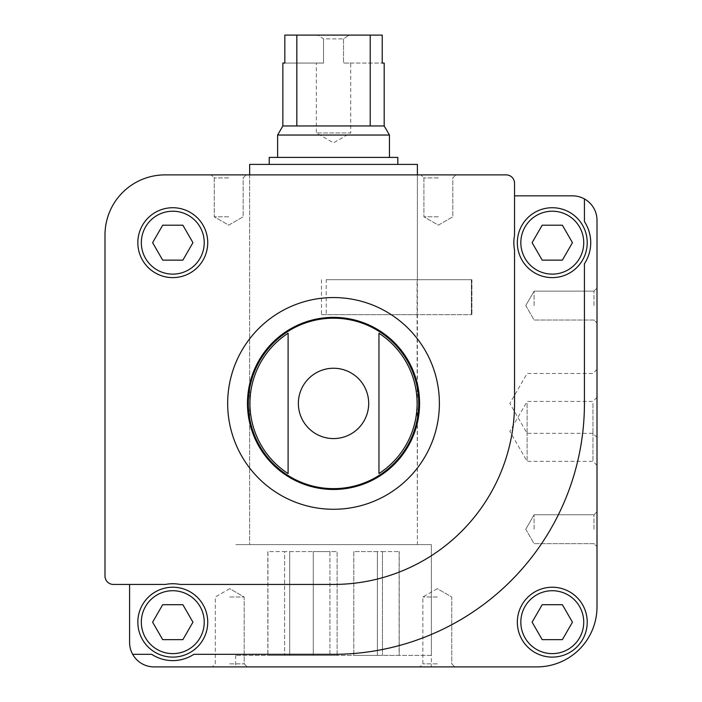 <?xml version="1.0" encoding="UTF-8"?>
<svg xmlns="http://www.w3.org/2000/svg" width="702" height="702" viewBox="0 0 702 702"><rect width="100%" height="100%" fill="white"/><g stroke="black" fill="none" stroke-linecap="round" stroke-linejoin="round"><path stroke-width="0.53" stroke-dasharray="3.51 2.63" d="M333.529 544.594L235.679 544.594L333.529 544.594M417.076 314.654L326.219 314.654L326.219 279.712L417.392 279.712L417.392 544.594L249.658 544.594L417.392 544.594L417.076 314.654L471.384 314.654L417.076 314.654L417.076 279.712L471.384 279.712L471.384 314.654L417.076 314.654L417.076 279.712L471.384 279.712L471.384 314.654L471.911 314.654L471.384 314.654L471.384 279.712L471.911 279.712L417.076 279.712M333.529 174.877L249.658 174.877L333.529 174.877M514.54 195.849L514.54 235.372A38.443 38.443 0 0 0 514.54 249.965L514.54 403.413A181.011 181.011 0 0 1 333.529 584.433L180.081 584.433A38.443 38.443 0 0 0 165.488 584.433L129.589 584.433L129.589 642.435A24.465 24.465 0 0 0 132.669 654.317L151.711 654.317A38.443 38.443 0 0 0 193.857 654.317L333.529 654.317A250.904 250.904 0 0 0 584.433 403.413L584.433 263.741A38.443 38.443 0 0 0 584.433 221.604L584.433 198.92A24.465 24.465 0 0 0 572.551 195.849L514.54 195.849L514.54 235.372L514.54 183.266A8.389 8.389 0 0 0 506.151 174.877L165.093 174.877A60.109 60.109 0 0 0 104.993 234.986L104.993 576.044A8.389 8.389 0 0 0 113.373 584.433L129.589 584.433M584.433 221.604L584.433 198.92L584.433 221.604A38.443 38.443 0 0 1 584.433 263.741A38.443 38.443 0 0 0 584.433 221.604M132.669 654.317A24.465 24.465 0 0 0 154.054 666.9L536.907 666.9A60.109 60.109 0 0 0 597.007 606.791L597.007 220.305A24.465 24.465 0 0 0 584.433 198.92M517.339 622.174A34.942 34.942 0 0 1 569.752 591.909A34.942 34.942 0 0 1 569.752 652.43A34.942 34.942 0 0 1 517.339 622.174A34.942 34.942 0 0 1 569.752 591.909A34.942 34.942 0 0 1 569.752 652.43A34.942 34.942 0 0 1 517.339 622.174A34.942 34.942 0 0 1 569.752 591.909A34.942 34.942 0 0 1 569.752 652.43A34.942 34.942 0 0 1 517.339 622.174M288.101 473.578A83.591 83.591 0 0 1 288.101 333.248L288.101 473.578L288.101 333.248M378.957 333.248L378.957 473.578A83.591 83.591 0 0 0 378.957 333.248L378.957 473.578M229.747 666.9L247.218 666.9L229.747 666.9M437.311 666.9L419.84 666.9L437.311 666.9M333.529 666.9L235.679 666.9L333.529 666.9M597.007 403.413L597.007 369.419L597.007 403.413M597.007 431.37L597.007 465.365L597.007 431.37M597.007 305.572L597.007 288.101L597.007 305.572M597.007 529.22L597.007 511.749L597.007 529.22M438.364 174.877L455.835 174.877L438.364 174.877M228.694 174.877L211.223 174.877L228.694 174.877M137.838 242.673A34.942 34.942 0 0 1 190.251 212.408A34.942 34.942 0 0 1 190.251 272.938A34.942 34.942 0 0 1 137.838 242.673A34.942 34.942 0 0 1 190.251 212.408A34.942 34.942 0 0 1 190.251 272.938A34.942 34.942 0 0 1 137.838 242.673A34.942 34.942 0 0 1 190.251 212.408A34.942 34.942 0 0 1 190.251 272.938A34.942 34.942 0 0 1 137.838 242.673M247.464 403.413A86.065 86.065 0 0 1 376.562 328.887A86.065 86.065 0 0 1 376.562 477.948A86.065 86.065 0 0 1 247.464 403.413M229.747 597.007L244.191 597.007L229.747 597.007M229.747 663.873L244.191 663.873L229.747 663.873M437.311 597.007L422.858 597.007L437.311 597.007M437.311 663.873L422.858 663.873L437.311 663.873M228.694 177.904L214.25 177.904L228.694 177.904M228.694 216.813L214.25 216.813L228.694 216.813M438.364 177.904L423.911 177.904L438.364 177.904M438.364 216.813L423.911 216.813L438.364 216.813M534.108 305.572L534.108 291.128L534.108 305.572M593.989 305.572L593.989 291.128L593.989 305.572M534.108 529.22L534.108 514.768L534.108 529.22M593.989 529.22L593.989 514.768L593.989 529.22M527.123 431.37L527.123 461.311L527.123 431.37M592.953 431.37L592.953 461.311L592.953 431.37M527.123 403.413L527.123 433.353L527.123 403.413M592.953 403.413L592.953 433.353L592.953 403.413M151.711 654.317A38.443 38.443 0 0 0 193.857 654.317A38.443 38.443 0 0 1 151.711 654.317M333.529 654.317A250.904 250.904 0 0 0 584.433 403.413A250.904 250.904 0 0 1 333.529 654.317M514.54 249.965A38.443 38.443 0 0 1 514.54 235.372A38.443 38.443 0 0 0 514.54 249.965M333.529 584.433A181.011 181.011 0 0 0 514.54 403.413A181.011 181.011 0 0 1 333.529 584.433M180.081 584.433A38.443 38.443 0 0 0 165.488 584.433A38.443 38.443 0 0 1 180.081 584.433M517.339 242.673A34.942 34.942 0 0 1 569.752 212.408A34.942 34.942 0 0 1 569.752 272.938A34.942 34.942 0 0 1 517.339 242.673A34.942 34.942 0 0 0 552.281 277.615A34.942 34.942 0 0 0 587.223 242.673A34.942 34.942 0 0 0 552.281 207.731A34.942 34.942 0 0 0 517.339 242.673A34.942 34.942 0 0 1 569.752 212.408A34.942 34.942 0 0 1 569.752 272.938A34.942 34.942 0 0 1 517.339 242.673A34.942 34.942 0 0 1 569.752 212.408A34.942 34.942 0 0 1 569.752 272.938A34.942 34.942 0 0 1 517.339 242.673M207.731 622.174A34.942 34.942 0 0 0 155.309 591.909A34.942 34.942 0 0 0 155.309 652.43A34.942 34.942 0 0 0 207.731 622.174A34.942 34.942 0 0 0 155.309 591.909A34.942 34.942 0 0 0 155.309 652.43A34.942 34.942 0 0 0 207.731 622.174A34.942 34.942 0 0 0 155.309 591.909A34.942 34.942 0 0 0 155.309 652.43A34.942 34.942 0 0 0 207.731 622.174M542.19 260.144L562.372 260.144L572.455 242.673L562.372 225.202L542.19 225.202L532.107 242.673L542.19 260.144L532.107 242.673L542.19 225.202L562.372 225.202L542.19 225.202L532.107 242.673L542.19 260.144L562.372 260.144L542.19 260.144M542.19 639.645L562.372 639.645L572.455 622.174L562.372 604.703L542.19 604.703L532.107 622.174L542.19 639.645L532.107 622.174L542.19 604.703L562.372 604.703L572.455 622.174L562.372 639.645L542.19 639.645L532.107 622.174L542.19 604.703L562.372 604.703L572.455 622.174L562.372 639.645L542.19 639.645M572.455 242.673L562.372 260.144L572.455 242.673L562.372 225.202L572.455 242.673M182.871 604.703L162.697 604.703L152.606 622.174L162.697 639.645L182.871 639.645L192.953 622.174L182.871 604.703L192.953 622.174L182.871 639.645L162.697 639.645L152.606 622.174L162.697 604.703L182.871 604.703L192.953 622.174L182.871 639.645L162.697 639.645L152.606 622.174L162.697 604.703L182.871 604.703M162.697 260.144L182.871 260.144L192.953 242.673L182.871 225.202L162.697 225.202L152.606 242.673L162.697 260.144L152.606 242.673L162.697 225.202L182.871 225.202L192.953 242.673L182.871 260.144L162.697 260.144L152.606 242.673L162.697 225.202L182.871 225.202L192.953 242.673L182.871 260.144L162.697 260.144M326.219 279.712L471.384 279.712M321.463 279.712L321.463 314.654L471.384 314.654M321.463 314.654L326.219 314.654M417.392 174.877L417.392 279.712L417.392 174.877M249.658 164.4L417.392 164.4M399.122 655.37L382.45 655.37L399.219 655.37L399.122 551.579L399.122 655.37M382.45 655.37L353.79 655.37L382.45 655.37L382.45 551.579L382.45 655.37L382.45 551.579L399.219 551.579L382.45 551.579L382.45 655.37M337.118 655.37L313.267 655.37L337.118 655.37L337.118 551.579L329.931 551.579L329.931 655.37L329.931 551.579L313.267 551.579L313.267 655.37L289.689 655.37L313.267 655.37L313.267 551.579L289.689 551.579L289.689 655.37L267.936 655.37L289.689 655.37L289.689 551.579L284.608 551.579L284.608 655.37L284.608 551.579L267.936 551.579L267.936 655.37L267.839 551.579L284.608 551.579L284.608 655.37L284.608 551.579L337.118 551.579L337.118 655.37M431.37 655.37L235.679 655.37L431.37 655.37L431.37 544.594L235.679 544.594L431.37 544.594L431.37 666.9M282.862 63.057L323.534 63.057L323.534 38.882L343.524 38.882L323.534 38.882L317.901 35.1L349.157 35.1L317.901 35.1L323.534 38.882L323.534 63.057L284.828 63.057L284.828 35.1L382.23 35.1L349.157 35.1L382.23 35.1L382.23 63.057L343.524 63.057L350.71 63.057L350.71 132.941L316.348 132.941L350.71 132.941L333.529 142.866L316.348 132.941L316.348 63.057L323.534 63.057L316.348 63.057M296.832 35.1L296.832 125.956L384.196 125.956M282.862 125.956L296.832 125.956M384.196 63.057L343.524 63.057L343.524 38.882L349.157 35.1L343.524 38.882L343.524 63.057L350.71 63.057M370.217 35.1L370.217 125.956M277.615 135.038L389.443 135.038M389.443 157.406L277.615 157.406L389.443 157.406M269.226 157.406L397.823 157.406M397.823 164.4L269.226 164.4L397.823 164.4M353.79 551.579L353.79 655.37L353.79 551.579L377.369 551.579L377.369 655.37L377.369 551.579L382.45 551.579L353.79 551.579M248.306 403.413A85.223 85.223 0 0 1 376.14 329.615A85.223 85.223 0 0 1 376.14 477.22A85.223 85.223 0 0 1 248.306 403.413M298.368 403.413A35.161 35.161 0 0 1 333.529 368.252A35.161 35.161 0 0 1 368.69 403.413A35.161 35.161 0 0 1 333.529 438.575A35.161 35.161 0 0 1 298.368 403.413M227.667 403.413A105.862 105.862 0 0 1 386.46 311.741A105.862 105.862 0 0 1 386.46 495.094A105.862 105.862 0 0 1 227.667 403.413M520.831 242.673A31.45 31.45 0 0 1 568.006 215.435A31.45 31.45 0 0 1 568.006 269.91A31.45 31.45 0 0 1 520.831 242.673M520.831 622.174A31.45 31.45 0 0 1 568.006 594.936A31.45 31.45 0 0 1 568.006 649.411A31.45 31.45 0 0 1 520.831 622.174M204.229 622.174A31.45 31.45 0 0 0 157.055 594.936A31.45 31.45 0 0 0 157.055 649.411A31.45 31.45 0 0 0 204.229 622.174M141.33 242.673A31.45 31.45 0 0 1 188.505 215.435A31.45 31.45 0 0 1 188.505 269.91A31.45 31.45 0 0 1 141.33 242.673M249.658 174.877L249.658 544.594L249.658 174.877M235.679 655.37L235.679 666.9M229.747 588.671L215.303 597.007L215.303 663.873L212.276 666.9L215.303 663.873L215.303 597.007L229.747 588.671L244.191 597.007L244.191 663.873L247.218 666.9L244.191 663.873L244.191 597.007L229.747 588.671M437.311 588.671L422.858 597.007L422.858 663.873L419.84 666.9L422.858 663.873L422.858 597.007L437.311 588.671L451.755 597.007L451.755 663.873L454.782 666.9L451.755 663.873L451.755 597.007L437.311 588.671M243.138 177.904L246.165 174.877L243.138 177.904L243.138 216.813L228.694 225.149L214.25 216.813L214.25 177.904L211.223 174.877L214.25 177.904L214.25 216.813L228.694 225.149L243.138 216.813L243.138 177.904M452.808 177.904L455.835 174.877L452.808 177.904L452.808 216.813L438.364 225.149L423.911 216.813L423.911 177.904L420.893 174.877L423.911 177.904L423.911 216.813L438.364 225.149L452.808 216.813L452.808 177.904M525.772 305.572L534.108 320.015L593.989 320.015L597.007 323.043L593.989 320.015L534.108 320.015L525.772 305.572L534.108 291.128L593.989 291.128L597.007 288.101L593.989 291.128L534.108 291.128L525.772 305.572M525.772 529.22L534.108 543.664L593.989 543.664L597.007 546.691L593.989 543.664L534.108 543.664L525.772 529.22L534.108 514.768L593.989 514.768L597.007 511.749L593.989 514.768L534.108 514.768L525.772 529.22M597.007 397.376L592.953 401.439L527.123 401.439L509.836 431.37L527.123 461.311L592.953 461.311L597.007 465.365M597.007 369.419L592.953 373.482L527.123 373.482L509.836 403.413L527.123 433.353L592.953 433.353L597.007 437.407M471.911 279.712L471.911 314.654L471.911 279.712M267.839 551.579L267.839 655.37M399.219 551.579L399.219 655.37"/><path stroke-width="1.05" d="M113.373 584.433L165.488 584.433A38.443 38.443 0 0 1 180.081 584.433L333.529 584.433A181.011 181.011 0 0 0 514.54 403.413L514.54 249.965A38.443 38.443 0 0 1 514.54 235.372L514.54 183.266A8.389 8.389 0 0 0 506.151 174.877L165.093 174.877A60.109 60.109 0 0 0 104.993 234.986L104.993 576.044A8.389 8.389 0 0 0 113.373 584.433M129.589 584.433L129.589 642.435A24.465 24.465 0 0 0 132.669 654.317L151.711 654.317A38.443 38.443 0 0 0 193.857 654.317L333.529 654.317A250.904 250.904 0 0 0 584.433 403.413L584.433 263.741A38.443 38.443 0 0 0 584.433 221.604L584.433 198.92A24.465 24.465 0 0 0 572.551 195.849L514.54 195.849M132.669 654.317A24.465 24.465 0 0 0 154.054 666.9L536.907 666.9A60.109 60.109 0 0 0 597.007 606.791L597.007 220.305A24.465 24.465 0 0 0 584.433 198.92M517.339 622.174A34.942 34.942 0 0 1 569.752 591.909A34.942 34.942 0 0 1 569.752 652.43A34.942 34.942 0 0 1 517.339 622.174M288.101 333.248L288.101 473.578A83.591 83.591 0 0 1 288.101 333.248L288.101 473.578M378.957 473.578A83.591 83.591 0 0 0 378.957 333.248L378.957 473.578L378.957 333.248M137.838 242.673A34.942 34.942 0 0 1 190.251 212.408A34.942 34.942 0 0 1 190.251 272.938A34.942 34.942 0 0 1 137.838 242.673M247.464 403.413A86.065 86.065 0 0 1 376.562 328.887A86.065 86.065 0 0 1 376.562 477.948A86.065 86.065 0 0 1 247.464 403.413M572.455 242.673L562.372 225.202L542.19 225.202L532.107 242.673L542.19 260.144L562.372 260.144L572.455 242.673M517.339 242.673A34.942 34.942 0 0 1 569.752 212.408A34.942 34.942 0 0 1 569.752 272.938A34.942 34.942 0 0 1 517.339 242.673M562.372 604.703L542.19 604.703L532.107 622.174L542.19 639.645L562.372 639.645L572.455 622.174L562.372 604.703M207.731 622.174A34.942 34.942 0 0 0 155.309 591.909A34.942 34.942 0 0 0 155.309 652.43A34.942 34.942 0 0 0 207.731 622.174A34.942 34.942 0 0 0 155.309 591.909A34.942 34.942 0 0 0 155.309 652.43A34.942 34.942 0 0 0 207.731 622.174M182.871 639.645L162.697 639.645L152.606 622.174L162.697 604.703L182.871 604.703L192.953 622.174L182.871 639.645M182.871 225.202L162.697 225.202L152.606 242.673L162.697 260.144L182.871 260.144L192.953 242.673L182.871 225.202M249.658 174.877L249.658 164.4L417.392 164.4L417.392 174.877M370.217 35.1L370.217 125.956L384.196 125.956L384.196 63.057L382.23 63.057L382.23 35.1L284.828 35.1L284.828 63.057L282.862 63.057L282.862 125.956L277.615 135.038L277.615 157.406M296.832 35.1L296.832 125.956L282.862 125.956M384.196 125.956L389.443 135.038L277.615 135.038M370.217 125.956L296.832 125.956M389.443 135.038L389.443 157.406M397.823 164.4L397.823 157.406L269.226 157.406L269.226 164.4M298.368 403.413A35.161 35.161 0 0 1 333.529 368.252A35.161 35.161 0 0 1 368.69 403.413A35.161 35.161 0 0 1 333.529 438.575A35.161 35.161 0 0 1 298.368 403.413M248.306 403.413A85.223 85.223 0 0 1 376.14 329.615A85.223 85.223 0 0 1 376.14 477.22A85.223 85.223 0 0 1 248.306 403.413M227.667 403.413A105.862 105.862 0 0 1 386.46 311.741A105.862 105.862 0 0 1 386.46 495.094A105.862 105.862 0 0 1 227.667 403.413M520.831 242.673A31.45 31.45 0 0 1 568.006 215.435A31.45 31.45 0 0 1 568.006 269.91A31.45 31.45 0 0 1 520.831 242.673M520.831 622.174A31.45 31.45 0 0 1 568.006 594.936A31.45 31.45 0 0 1 568.006 649.411A31.45 31.45 0 0 1 520.831 622.174M204.229 622.174A31.45 31.45 0 0 0 157.055 594.936A31.45 31.45 0 0 0 157.055 649.411A31.45 31.45 0 0 0 204.229 622.174M141.33 242.673A31.45 31.45 0 0 1 188.505 215.435A31.45 31.45 0 0 1 188.505 269.91A31.45 31.45 0 0 1 141.33 242.673"/></g></svg>
